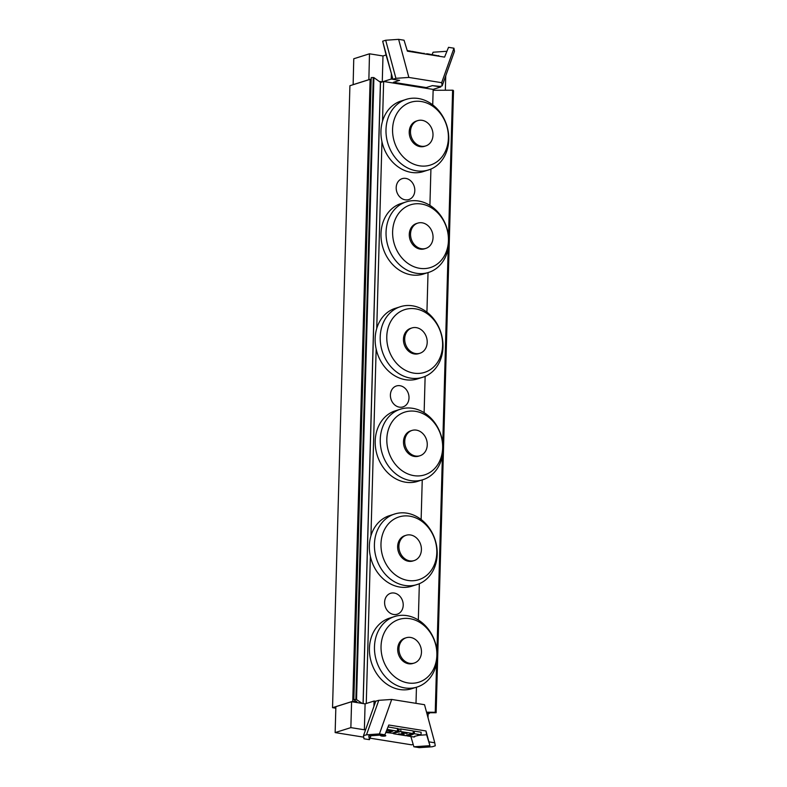 <?xml version="1.0" encoding="UTF-8"?>
<svg xmlns="http://www.w3.org/2000/svg" width="787" height="787" viewBox="0 0 787 787"><rect width="100%" height="100%" fill="white"/><g stroke="black" fill="none" stroke-linecap="round" stroke-linejoin="round"><path stroke-width="1.18" d="M405.797 178.403A10.969 9.129 -107.5 0 1 414.68 188.467A10.969 9.129 -107.5 0 1 408.797 199.573A10.969 9.129 -107.5 0 1 396.796 191.861A10.969 9.129 -107.5 0 1 402.187 178.649A10.969 9.129 -107.5 0 1 405.797 178.403M400.003 385.719A10.969 9.129 -107.5 0 1 408.886 395.792A10.969 9.129 -107.5 0 1 403.013 406.899A10.969 9.129 -107.5 0 1 391.001 399.186A10.969 9.129 -107.5 0 1 396.402 385.974A10.969 9.129 -107.5 0 1 400.003 385.719M394.208 593.044A10.969 9.129 -107.5 0 1 403.092 603.108A10.969 9.129 -107.5 0 1 397.219 614.214A10.969 9.129 -107.5 0 1 385.207 606.502A10.969 9.129 -107.5 0 1 390.608 593.29A10.969 9.129 -107.5 0 1 394.208 593.044M415.998 703.332L416.451 687.287M418.33 620.008L419.343 583.698M421.134 519.509L422.245 479.972M424.124 412.683L425.137 376.383M426.928 312.183L428.03 272.646M429.909 205.368L430.922 169.057M432.722 104.868L433.155 89.413L383.633 81.494L382.521 121.159M370.372 556.35L366.26 703.45L364.991 703.853M381.951 141.709L376.737 328.484M376.156 349.025L370.943 535.799M380.495 82.487L383.633 81.494M355.094 702.27L356.373 701.296M356.354 701.866L352.753 701.296L370.126 79.33L371.179 79.497M429.308 712.766L429.279 713.534L426.79 713.14M352.753 701.296L332.537 707.68L349.91 85.724L370.126 79.33M332.537 707.68L335.823 708.211M428.02 713.937L429.279 713.534M418.143 686.687L410.824 688.999A37.009 30.791 -107.5 0 1 371.444 662.644A37.009 30.791 -107.5 0 1 388.532 618.474L395.851 616.152A37.009 30.791 -107.5 0 1 406.869 615.641A37.009 30.791 -107.5 0 1 436.736 648.911A37.009 30.791 -107.5 0 1 418.123 686.687A37.009 30.791 -107.5 0 1 376.501 661.05A37.009 30.791 -107.5 0 1 395.851 616.152M410.578 637.45A13.271 11.038 -107.5 0 1 421.32 649.629A13.271 11.038 -107.5 0 1 414.208 663.057A13.271 11.038 -107.5 0 1 399.688 653.731A13.271 11.038 -107.5 0 1 406.21 637.755A13.271 11.038 -107.5 0 1 410.578 637.45M414.208 663.057L412.949 663.451A13.271 11.038 -107.5 0 1 398.419 654.135A13.271 11.038 -107.5 0 1 404.951 638.149L406.21 637.755M409.85 618.671A32.906 27.378 -107.5 0 1 432.673 670.74A32.906 27.378 -107.5 0 1 384.331 663.008A32.906 27.378 -107.5 0 1 409.85 618.671M423.927 479.362L416.608 481.683A37.009 30.791 -107.5 0 1 377.229 455.329A37.009 30.791 -107.5 0 1 394.317 411.148L401.636 408.837A37.009 30.791 -107.5 0 1 412.663 408.315A37.009 30.791 -107.5 0 1 442.53 441.596A37.009 30.791 -107.5 0 1 423.918 479.372A37.009 30.791 -107.5 0 1 382.285 453.735A37.009 30.791 -107.5 0 1 401.636 408.837M416.362 430.125A13.271 11.038 -107.5 0 1 427.115 442.304A13.271 11.038 -107.5 0 1 420.002 455.732A13.271 11.038 -107.5 0 1 405.482 446.406A13.271 11.038 -107.5 0 1 412.004 430.43A13.271 11.038 -107.5 0 1 416.362 430.125M420.002 455.732L418.743 456.135A13.271 11.038 -107.5 0 1 404.213 446.809A13.271 11.038 -107.5 0 1 410.745 430.833L412.004 430.43M415.634 411.345A32.906 27.378 -107.5 0 1 438.467 463.415A32.906 27.378 -107.5 0 1 390.116 455.683A32.906 27.378 -107.5 0 1 415.634 411.345M422.393 274.358A37.009 30.791 -107.5 0 1 383.023 248.013A37.009 30.791 -107.5 0 1 400.111 203.833L407.43 201.511A37.009 30.791 -107.5 0 1 418.448 201A37.009 30.791 -107.5 0 1 448.315 234.27A37.009 30.791 -107.5 0 1 429.712 272.046A37.009 30.791 -107.5 0 1 388.08 246.41A37.009 30.791 -107.5 0 1 407.43 201.511M422.157 222.81A13.271 11.038 -107.5 0 1 432.899 234.988A13.271 11.038 -107.5 0 1 425.797 248.417A13.271 11.038 -107.5 0 1 411.267 239.091A13.271 11.038 -107.5 0 1 417.799 223.115A13.271 11.038 -107.5 0 1 422.157 222.81M425.797 248.417L424.527 248.81A13.271 11.038 -107.5 0 1 410.007 239.494A13.271 11.038 -107.5 0 1 416.53 223.508L417.799 223.115M421.429 204.03A32.906 27.378 -107.5 0 1 444.252 256.1A32.906 27.378 -107.5 0 1 395.91 248.367A32.906 27.378 -107.5 0 1 421.429 204.03M418.084 584.2L410.765 586.512A37.009 30.791 -107.5 0 1 371.385 560.167A37.009 30.791 -107.5 0 1 388.473 515.987L395.792 513.675A37.009 30.791 -107.5 0 1 406.82 513.154A37.009 30.791 -107.5 0 1 436.687 546.424A37.009 30.791 -107.5 0 1 418.074 584.21A37.009 30.791 -107.5 0 1 376.442 558.563A37.009 30.791 -107.5 0 1 395.792 513.675M410.519 534.963A13.271 11.038 -107.5 0 1 421.261 547.142A13.271 11.038 -107.5 0 1 414.159 560.57A13.271 11.038 -107.5 0 1 399.629 551.244A13.271 11.038 -107.5 0 1 406.161 535.268A13.271 11.038 -107.5 0 1 410.519 534.963M414.159 560.57L412.89 560.974A13.271 11.038 -107.5 0 1 398.37 551.648A13.271 11.038 -107.5 0 1 404.892 535.662L406.161 535.268M409.791 516.183A32.906 27.378 -107.5 0 1 432.614 568.253A32.906 27.378 -107.5 0 1 384.272 560.521A32.906 27.378 -107.5 0 1 409.791 516.183M423.878 376.884L416.559 379.196A37.009 30.791 -107.5 0 1 377.18 352.842A37.009 30.791 -107.5 0 1 394.267 308.661L401.586 306.35A37.009 30.791 -107.5 0 1 412.604 305.828A37.009 30.791 -107.5 0 1 442.471 339.108A37.009 30.791 -107.5 0 1 423.868 376.884A37.009 30.791 -107.5 0 1 382.236 351.248A37.009 30.791 -107.5 0 1 401.586 306.35M416.313 327.638A13.271 11.038 -107.5 0 1 427.056 339.817A13.271 11.038 -107.5 0 1 419.953 353.245A13.271 11.038 -107.5 0 1 405.423 343.929A13.271 11.038 -107.5 0 1 411.955 327.943A13.271 11.038 -107.5 0 1 416.313 327.638M419.953 353.245L418.684 353.648A13.271 11.038 -107.5 0 1 404.164 344.322A13.271 11.038 -107.5 0 1 410.686 328.346L411.955 327.943M415.585 308.858A32.906 27.378 -107.5 0 1 438.408 360.928A32.906 27.378 -107.5 0 1 390.067 353.196A32.906 27.378 -107.5 0 1 415.585 308.858M422.334 171.881A37.009 30.791 -107.5 0 1 382.974 145.526A37.009 30.791 -107.5 0 1 400.062 101.346L407.371 99.034A37.009 30.791 -107.5 0 1 418.399 98.513A37.009 30.791 -107.5 0 1 448.265 131.783A37.009 30.791 -107.5 0 1 429.653 169.569A37.009 30.791 -107.5 0 1 388.021 143.923A37.009 30.791 -107.5 0 1 407.371 99.034M422.107 120.322A13.271 11.038 -107.5 0 1 432.85 132.501A13.271 11.038 -107.5 0 1 425.737 145.929A13.271 11.038 -107.5 0 1 411.217 136.604A13.271 11.038 -107.5 0 1 417.74 120.627A13.271 11.038 -107.5 0 1 422.107 120.322M425.737 145.929L424.478 146.333A13.271 11.038 -107.5 0 1 409.948 137.007A13.271 11.038 -107.5 0 1 416.48 121.021L417.74 120.627M421.379 101.543A32.906 27.378 -107.5 0 1 444.202 153.613A32.906 27.378 -107.5 0 1 395.861 145.88A32.906 27.378 -107.5 0 1 421.379 101.543M373.933 706.313L374.081 701.03L375.724 701.296M384.863 734.792L379.432 733.927L366.496 734.812L363.496 735.638L363.988 738.796L369.418 739.672L368.788 735.894L384.863 734.792L388.808 725.014L425.983 730.966L429.958 745.683L413.883 746.784L419.314 747.65L432.25 746.765L435.26 745.82L434.758 742.78L429.328 741.915M434.758 742.78L424.527 704.699L391.71 699.446L378.773 700.332L375.773 701.158L363.496 735.638M404.174 734.251L398.547 733.878L404.174 734.251M403.062 734.074L403.052 734.605M402.757 732.549L407.263 733.277L401.636 732.904L402.757 732.549M406.151 733.1L406.141 733.632M413.165 733.553L406.426 735.147L406.849 735.54L406.151 735.766L393.766 733.789L393.343 733.386L395.448 732.717L400.79 731.576L413.165 733.553L413.244 730.956L400.858 728.978L400.79 731.576M406.869 735.009L406.849 735.54M398.094 729.313L400.858 728.978M387.047 729.372L398.035 731.29L392.221 733.199L385.787 732.51M386.102 731.723L389.339 732.244L392.841 731.133L386.633 730.405M389.378 730.582L389.339 732.244M388.03 726.922L398.114 728.693L398.035 731.29M421.045 734.812L414.306 736.406L414.729 736.799L414.031 737.026L407.272 735.943L409.801 735.678L414.296 733.73L421.045 734.812L421.124 732.225L414.365 731.143L414.296 733.73M414.749 736.268L414.729 736.799M407.302 734.861L407.272 735.943M408.01 734.645L407.981 735.727M414.365 731.143L413.667 731.359L413.588 733.956M417.523 735.392L426.613 734.763L425.983 730.966M385.384 735.953A2.656 0.571 1.6 0 1 382.393 736.12A2.656 0.571 1.6 0 1 380.485 735.52A2.656 0.571 1.6 0 1 383.151 735.028A2.656 0.571 1.6 0 1 385.787 735.668A2.656 0.571 1.6 0 1 385.384 735.953M428.02 717.695L428.118 713.957L426.957 713.77M364.371 729.785L350.864 727.621L351.592 701.709L365.099 703.873L364.371 729.785L365.729 729.352M351.592 701.709L335.872 706.677L335.144 732.589L363.712 737.163M350.864 727.621L335.144 732.589M413.175 744.364L411.67 744.836L369.998 738.167M365.099 703.873L374.081 701.03M370.933 735.747L369.418 739.672M413.883 746.784L410.883 736.524M426.613 734.763L429.958 745.683M379.432 733.927L391.71 699.446M440.779 86.481L432.407 85.626L426.229 87.573L432.407 85.616L439.087 86.688L442.166 85.852L441.674 82.684L408.856 77.431L395.92 78.326L385.689 40.245L382.679 41.199L392.91 79.28L399.589 80.363L391.247 79.034L391.405 73.673L392.91 79.3L395.92 78.326M399.589 80.363L393.411 82.32L426.229 87.573M454.374 51.489L442.186 85.724M379.501 81.435L382.266 81.878L382.994 55.966L386.083 54.982L382.679 41.199M386.083 54.982L391.405 73.673M385.689 40.245L398.625 39.35L404.056 40.216L407.4 51.165L444.576 57.117L448.521 47.328L453.951 48.204L454.463 51.244M411.64 51.844L411.65 51.283L410.942 51.735M424.459 53.664L411.65 51.283M439.087 56.005L427.41 53.801L425.108 53.998M410.509 51.667L410.529 51.106L407.223 50.575M382.994 55.966L369.487 53.801L368.867 79.733M433.135 90.013L434.749 90.269M445.334 90.239L445.737 75.827M369.487 53.801L353.757 58.769L353.137 84.701M368.759 79.713L353.038 84.681M433.047 89.403L440.769 86.954M391.247 79.034L382.266 81.878M432.171 54.569L433.076 52.227L446.937 51.273M398.625 39.35L408.856 77.431M453.951 48.204L441.674 82.684M426.544 712.205L435.841 712.284L453.509 90.78L436.136 712.737L426.692 712.776M453.214 90.318L452.614 90.21L448.541 235.903M433.125 90.279L452.614 90.21M357.514 702.653L353.855 699.574L371.228 77.618L373.245 77.529L355.872 699.486L356.541 699.574L373.914 77.618L373.245 77.529M362.128 703.391L356.541 699.574M380.416 82.281L373.914 77.618M355.872 699.486L353.855 699.574M366.496 734.812L378.773 700.332M393.362 732.845L393.343 733.386M395.468 732.176L395.448 732.717M396.874 731.733L396.855 732.274M399.039 729.018L398.96 731.615M397.484 728.437L397.415 731.034M409.85 734.064L409.801 735.678M424.016 53.821L424.036 53.26M438.644 56.162L438.664 55.602M427.39 54.362L427.41 53.801M448.197 248.269L442.756 443.219M442.412 455.594L436.962 650.544M436.618 662.91L435.241 712.166M356.629 701.463L356.6 702.506M380.426 82.064L363.063 703.548M422.403 274.358L429.722 272.046M422.353 171.871L429.672 169.559M393.166 732.904L393.146 733.523M396.668 731.802L396.658 732.422M454.443 51.371L442.166 85.852M363.141 703.558L380.505 82.173"/></g></svg>
